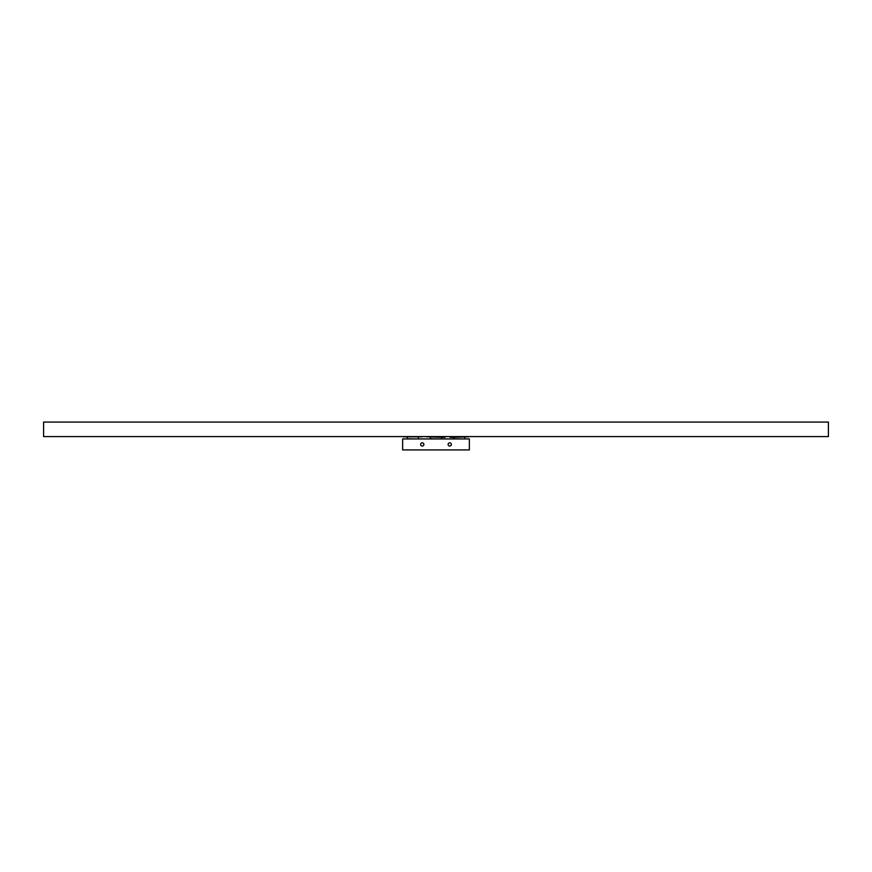 <?xml version="1.0" encoding="UTF-8"?>
<svg xmlns="http://www.w3.org/2000/svg" width="872" height="872" viewBox="0 0 872 872"><rect width="100%" height="100%" fill="white"/><g stroke="black" fill="none" stroke-linecap="round" stroke-linejoin="round"><path stroke-width="1.31" d="M43.6 436.589L828.4 436.589L828.4 422.07L43.6 422.07L43.6 436.589M464.493 438.943L453.658 438.79L453.658 437.373M449.734 436.828L468.569 436.828L450.279 437.373L449.734 436.589M441.341 438.943L430.506 438.79L430.506 437.373M445.418 436.828L426.582 436.828L444.873 437.373L445.418 436.589M418.189 438.943L407.355 438.79L407.355 437.373M403.431 436.828L422.266 436.828L403.431 436.589M451.358 444.437A1.624 1.624 0 0 1 449.734 446.061A1.624 1.624 0 0 1 448.11 444.437A1.624 1.624 0 0 1 449.734 442.813A1.624 1.624 0 0 1 451.358 444.437M423.89 444.437A1.624 1.624 0 0 1 422.266 446.061A1.624 1.624 0 0 1 420.642 444.437A1.624 1.624 0 0 1 422.266 442.813A1.624 1.624 0 0 1 423.89 444.437M402.646 438.943L469.354 438.943L469.354 449.93L402.646 449.93L402.646 438.943M464.645 438.79L464.645 437.373M441.494 438.79L441.494 437.373M418.342 438.79L418.342 437.373"/></g></svg>

